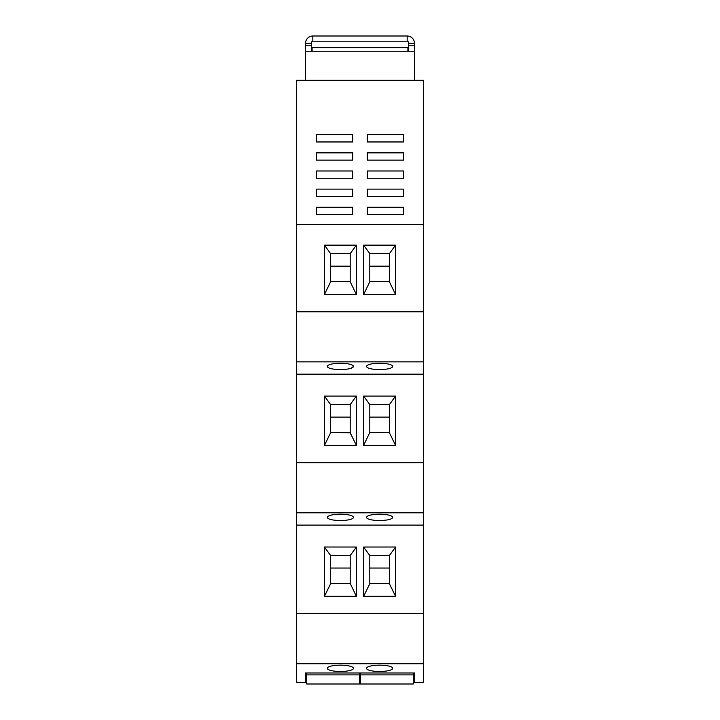<?xml version="1.0" encoding="UTF-8"?>
<svg xmlns="http://www.w3.org/2000/svg" width="720" height="720" viewBox="0 0 720 720"><rect width="100%" height="100%" fill="white"/><g stroke="black" fill="none" stroke-linecap="round" stroke-linejoin="round"><path stroke-width="1.08" d="M305.568 678.546L305.577 681.903L306.657 681.903L305.577 681.903L305.577 682.623L306.657 682.623M359.64 681.903L360.36 681.903L359.64 681.903M413.343 681.903L414.423 681.903L414.423 682.623L414.423 681.903L413.343 681.903M296.496 311.778L296.496 80.271L423.504 80.271L423.504 311.778L296.496 311.778L296.496 682.623L305.577 682.623M296.496 663.759L423.504 663.759L423.504 682.623L413.343 682.623M414.432 678.582L413.343 678.582M360.36 678.582L359.64 678.582M306.657 678.582L305.577 678.582M414.432 682.623L414.432 672.975L305.568 672.975L305.568 674.865L306.657 674.883L305.568 674.865L305.568 677.619L306.657 677.619M413.343 677.619L414.432 677.619L414.432 672.975M305.568 682.623L305.568 672.975M340.407 671.49A13.059 3.159 -0 0 1 327.339 668.322A13.059 3.159 -0 0 1 340.407 665.163A13.059 3.159 -0 0 1 353.466 668.322A13.059 3.159 -0 0 1 340.407 671.49M379.593 671.49A13.059 3.159 -0 0 1 366.534 668.322A13.059 3.159 -0 0 1 379.593 665.163A13.059 3.159 -0 0 1 392.661 668.322A13.059 3.159 -0 0 1 379.593 671.49M423.504 311.778L423.504 462.726L296.496 462.726M296.496 525.096L423.504 525.096L423.504 462.726M423.504 525.096L423.504 613.683L296.496 613.683M423.504 663.759L423.504 613.683M414.432 678.249L413.343 678.249M306.657 678.249L305.568 678.249M296.496 361.854L423.504 361.854M296.496 374.148L423.504 374.148M379.593 369.585A13.059 3.159 -0 0 1 366.534 366.417A13.059 3.159 -0 0 1 379.593 363.258A13.059 3.159 -0 0 1 392.661 366.417A13.059 3.159 -0 0 1 379.593 369.585M340.407 369.585A13.059 3.159 -0 0 1 327.339 366.417A13.059 3.159 -0 0 1 340.407 363.258A13.059 3.159 -0 0 1 353.466 366.417A13.059 3.159 -0 0 1 340.407 369.585M395.559 396.099L363.627 396.099L363.627 445.392L395.559 445.392L389.394 432.756L389.394 404.586L395.559 396.099L395.559 445.392M356.373 396.099L324.441 396.099L324.441 445.392L356.373 445.392L356.373 396.099L350.199 404.586L350.199 432.756L356.373 445.392M296.496 512.802L423.504 512.802M379.593 520.533A13.059 3.159 -0 0 1 366.534 517.374A13.059 3.159 -0 0 1 379.593 514.215A13.059 3.159 -0 0 1 392.661 517.374A13.059 3.159 -0 0 1 379.593 520.533M340.407 520.533A13.059 3.159 -0 0 1 327.339 517.374A13.059 3.159 -0 0 1 340.407 514.215A13.059 3.159 -0 0 1 353.466 517.374A13.059 3.159 -0 0 1 340.407 520.533M363.627 547.029L363.627 596.322L395.559 596.313L389.394 583.677L389.394 555.507L395.559 547.029L363.627 547.029L369.801 555.507L369.801 583.677L363.627 596.313M395.559 547.029L395.559 596.313M324.441 596.313L356.373 596.322L356.373 547.029L324.441 547.029L324.441 596.313L330.606 583.677L330.606 555.507L324.441 547.029M353.466 366.417L351.27 368.181M334.188 369.198L333.261 369.063M423.504 224.46L296.496 224.46M316.458 152.847L316.458 160.101L352.746 160.101L352.746 152.847L316.458 152.847M403.542 170.982L367.254 170.982L367.254 178.245L403.542 178.245L403.542 170.982M316.458 170.982L316.458 178.245L352.746 178.245L352.746 170.982L316.458 170.982M316.458 189.126L316.458 196.389L352.746 196.389L352.746 189.126L316.458 189.126M403.542 189.126L367.254 189.126L367.254 196.389L403.542 196.389L403.542 189.126M403.542 207.27L367.254 207.27L367.254 214.533L403.542 214.533L403.542 207.27M352.746 141.957L352.746 134.703L316.458 134.703L316.458 141.957L352.746 141.957M367.254 141.957L403.542 141.957L403.542 134.703L367.254 134.703L367.254 141.957M367.254 160.101L367.254 152.847L403.542 152.847L403.542 160.101L367.254 160.101M316.458 207.27L316.458 214.533L352.746 214.533L352.746 207.27L316.458 207.27M395.559 245.151L363.627 245.151L369.801 253.629L389.394 253.629L395.559 245.151L395.559 294.444L389.394 281.808L389.394 253.629M363.627 245.151L363.627 294.435L395.559 294.444M324.441 294.444L356.373 294.444L350.199 281.808L350.199 253.629L330.606 253.629L330.606 281.808L324.441 294.444L324.441 245.151L356.373 245.151L356.373 294.435M363.627 396.099L369.801 404.586L389.394 404.586M389.394 432.486L369.801 432.486L363.627 445.392M389.394 417.123L369.801 417.123L369.801 404.586L369.801 432.756M350.199 417.123L330.606 417.123L330.606 404.586L324.441 396.099M324.441 445.392L330.606 432.756L330.606 404.586L350.199 404.586M330.606 432.486L350.199 432.756M369.801 555.507L389.394 555.507M389.394 583.416L369.801 583.677M356.373 596.313L350.199 583.416L330.606 583.416M356.373 547.029L350.199 555.507L350.199 583.677M330.606 555.507L350.199 555.507M407.898 51.237L407.898 47.61L312.102 47.61L312.102 51.237M311.373 51.237L311.373 45.792L305.568 45.792L305.568 80.271M305.568 51.237L414.432 51.237L414.432 80.271M363.627 294.444L369.801 281.808L369.801 253.629M389.394 281.538L369.801 281.538M350.199 281.538L330.606 281.538M330.606 253.629L324.441 245.151M356.373 245.151L350.199 253.629M369.801 568.053L389.394 568.053M330.606 568.053L350.199 568.053M369.801 266.175L389.394 266.175M330.606 266.175L350.199 266.175M359.64 682.623L360.36 682.623M306.657 684L359.64 684L359.64 674.874L306.657 674.874L306.657 684M306.657 672.975L306.657 674.874M359.64 672.975L359.64 674.874M360.36 684L413.343 684L413.343 674.874L360.36 674.874L360.36 684M360.36 672.975L360.36 674.874M413.343 672.975L413.343 674.874L414.432 674.865L413.343 674.883M311.373 45.792L311.373 41.805L407.169 41.805L407.169 36L312.831 36A7.254 7.254 0 0 0 305.568 43.254L305.568 45.792M407.169 36A7.254 7.254 0 0 1 414.432 43.254L414.432 51.237M414.432 43.254L408.627 43.254L408.627 41.805L407.169 41.805M408.627 43.254L408.627 45.792L414.432 45.792M408.627 51.237L408.627 45.792M311.373 43.254L305.568 43.254M312.831 41.805L312.831 36"/></g></svg>
